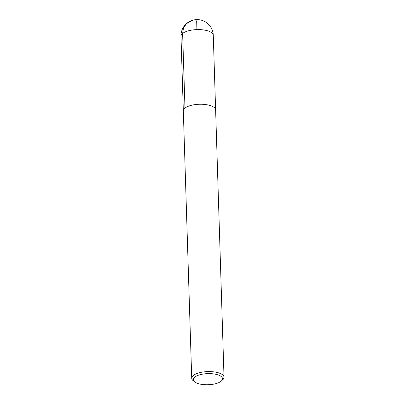 <?xml version="1.0" encoding="UTF-8"?>
<svg xmlns="http://www.w3.org/2000/svg" width="405" height="405" viewBox="0 0 405 405"><rect width="100%" height="100%" fill="white"/><g stroke="black" fill="none" stroke-linecap="round" stroke-linejoin="round"><path stroke-width="0.61" d="M194.81 377.085A14.605 5.564 -1.8 0 1 214.063 373.972A14.605 5.564 -1.8 0 1 221.292 381.059A14.605 5.564 -1.8 0 1 208.094 384.75A14.605 5.564 -1.8 0 1 194.689 381.9A14.605 5.564 -1.8 0 1 194.81 377.085M194.689 381.9L193.241 380.751A16.16 6.156 -1.8 0 1 191.722 378.26A16.16 6.156 -1.8 0 1 193.372 375.43A16.16 6.156 -1.8 0 1 211.43 371.648A16.16 6.156 -1.8 0 1 224.026 377.247A16.16 6.156 -1.8 0 1 222.669 379.829L221.292 381.059M191.722 378.26L183.323 110.93A16.16 6.156 -1.8 0 1 184.969 108.1A16.16 6.156 -1.8 0 1 203.026 104.318A16.16 6.156 -1.8 0 1 215.622 109.917L224.026 377.247M196.931 29.616L196.658 20.837L191.352 21.03L186.538 23.566L183.47 28.112L182.625 33.448L184.979 108.094M182.625 33.448A16.16 6.156 -1.8 0 1 200.683 29.661A16.16 6.156 -1.8 0 1 213.278 35.26A16.16 16.16 0 0 0 196.617 19.617A16.16 16.16 0 0 0 180.974 36.273A16.16 6.156 -1.8 0 1 182.625 33.448M215.612 109.735L213.278 35.26M183.323 110.747L180.974 36.273"/></g></svg>

